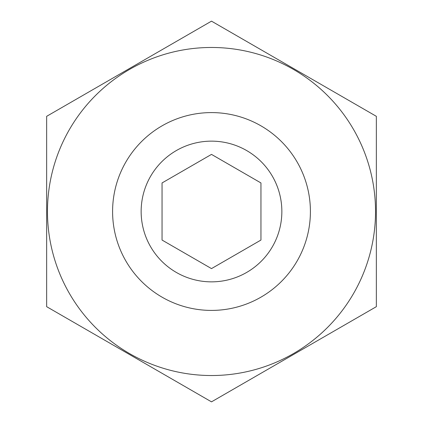 <?xml version="1.0" encoding="UTF-8"?>
<svg xmlns="http://www.w3.org/2000/svg" width="423" height="423" viewBox="0 0 423 423"><rect width="100%" height="100%" fill="white"/><g stroke="black" fill="none" stroke-linecap="round" stroke-linejoin="round"><path stroke-width="0.63" d="M211.5 141.145A70.355 70.355 0 0 1 272.428 246.678A70.355 70.355 0 0 1 150.572 246.678A70.355 70.355 0 0 1 211.5 141.145M211.5 268.605L260.954 240.053L260.954 182.948L211.5 154.395L162.046 182.948L162.046 240.053L211.5 268.605M211.5 112.592A98.908 98.908 0 0 1 297.158 260.954A98.908 98.908 0 0 1 125.843 260.954A98.908 98.908 0 0 1 211.5 112.592M375.529 211.5A164.029 164.029 0 0 1 129.486 353.554A164.029 164.029 0 0 1 129.486 69.446A164.029 164.029 0 0 1 375.529 211.5M46.652 306.675L211.5 401.85L376.348 306.675L376.348 116.325L211.5 21.15L46.652 116.325L46.652 306.675"/></g></svg>
